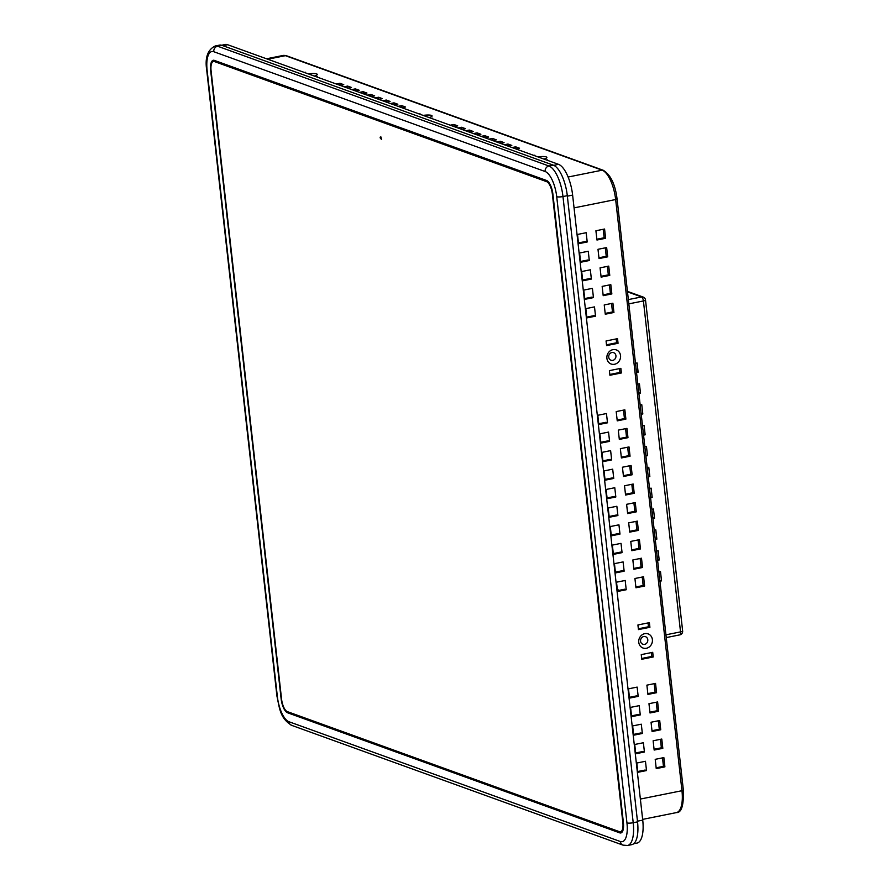<?xml version="1.0" encoding="UTF-8"?>
<svg xmlns="http://www.w3.org/2000/svg" width="890" height="890" viewBox="0 0 890 890"><rect width="100%" height="100%" fill="white"/><g stroke="black" fill="none" stroke-linecap="round" stroke-linejoin="round"><path stroke-width="1.33" d="M287.514 712.756L619.729 832.862A12.393 4.684 -101.3 0 0 623.401 822.616L552.924 194.343A12.393 4.684 -101.3 0 0 546.549 180.481L214.334 60.375A12.393 4.684 -101.3 0 0 210.674 70.61L281.14 698.884A12.393 4.684 -101.3 0 0 287.514 712.756L619.729 832.862M285.568 710.242A12.393 4.684 -101.3 0 0 288.16 712.623M620.375 832.729A12.393 4.684 -101.3 0 0 621.131 832.862M213.578 60.231A12.393 4.684 -101.3 0 0 211.464 63.846M221.922 45.346L217.594 46.213L548.941 166.007A27.301 10.313 78.7 0 1 562.97 196.545L633.213 822.727A27.301 10.313 78.7 0 1 627.528 845.5L631.856 844.632A27.301 10.313 -101.3 0 0 637.54 821.859L567.297 195.678A27.301 10.313 -101.3 0 0 553.269 165.139L221.922 45.346A27.301 10.313 -101.3 0 0 219.53 45.123L215.202 45.991A27.301 10.313 78.7 0 1 217.594 46.213A4.773 4.305 109.9 0 0 213.789 51.72A22.528 8.511 -101.3 0 0 207.114 70.332L277.357 696.514A22.528 8.511 -101.3 0 0 288.939 721.723L620.285 841.506A22.528 8.511 -101.3 0 0 626.949 822.905L556.717 196.712A22.528 8.511 -101.3 0 0 545.125 171.514L213.789 51.72M221.677 45.257L225.126 44.5A27.523 10.402 78.7 0 1 227.618 44.711L558.475 164.327A27.523 10.402 78.7 0 1 572.626 195.121L642.736 820.146A27.523 10.402 78.7 0 1 636.928 843.108L633.769 843.687M543.89 159.054A7.509 1.557 -6.4 0 0 546.76 157.786A7.509 1.557 -6.4 0 0 537.949 156.907M429.091 117.547A7.509 1.557 -6.4 0 0 431.962 116.278A7.509 1.557 -6.4 0 0 423.151 115.4M314.292 76.05A7.509 1.557 -6.4 0 0 317.163 74.782A7.509 1.557 -6.4 0 0 308.352 73.903M646.396 648.265A7.509 6.775 109.9 0 0 652.392 639.598A7.509 6.775 109.9 0 0 644.76 633.658A7.509 6.775 109.9 0 0 638.764 642.324A7.509 6.775 109.9 0 0 646.396 648.265M644.616 644.393A4.05 3.66 109.9 0 0 643.737 636.517A4.05 3.66 109.9 0 0 644.616 644.393M614.545 364.266A7.509 6.775 109.9 0 0 620.541 355.599A7.509 6.775 109.9 0 0 612.899 349.659A7.509 6.775 109.9 0 0 606.902 358.336A7.509 6.775 109.9 0 0 614.545 364.266M612.765 360.394A4.05 3.66 109.9 0 0 611.886 352.518A4.05 3.66 109.9 0 0 612.765 360.394M618.472 590.471A2.982 1.124 -101.3 0 0 617.482 589.236A2.982 1.124 -101.3 0 0 617.304 589.202M453.867 124.478L454.1 126.591L457.727 125.879L453.867 124.478L450.262 125.201M461.854 129.395L465.448 128.672L461.587 127.27L457.994 127.993M461.821 129.384L461.587 127.27M469.575 132.187L473.18 131.464L469.308 130.062L465.715 130.786M469.553 132.176L469.308 130.062M477.307 134.98L480.9 134.257L477.04 132.866L473.436 133.578M477.274 134.969L477.04 132.866M485.028 137.772L488.632 137.049L484.761 135.658L481.167 136.37M485.005 137.761L484.761 135.658M492.76 140.564L496.353 139.841L492.493 138.451L488.888 139.174M492.726 140.553L492.493 138.451M500.213 141.243L500.458 143.346L504.074 142.634L500.213 141.243L496.62 141.966M339.902 83.282L340.136 85.396L343.762 84.684L339.902 83.282L336.309 84.005M347.901 88.199L351.494 87.476L347.634 86.074L344.03 86.797M347.868 88.188L347.634 86.074M355.355 88.867L355.588 90.98L359.215 90.268L355.355 88.867L351.761 89.59M363.087 91.659L363.32 93.773L366.947 93.061L363.087 91.659L359.482 92.382M371.074 96.576L374.668 95.853L370.807 94.451L367.214 95.174M371.041 96.565L370.807 94.451M378.795 99.368L382.4 98.645L378.539 97.244L374.935 97.967M378.773 99.357L378.539 97.244M386.527 102.161L390.12 101.438L386.26 100.036L382.667 100.759M386.494 102.15L386.26 100.036M637.14 687.102L628.485 688.838L629.53 698.116L638.186 696.369L637.14 687.102M629.43 697.315L636.739 695.846L638.186 696.369M639.22 705.648L630.565 707.383L631.611 716.661L640.266 714.926L639.22 705.648M631.511 715.86L638.82 714.392L640.266 714.926M641.301 724.193L632.645 725.928L633.68 735.207L642.346 733.471L641.301 724.193M633.591 734.406L640.9 732.948L642.346 733.471M643.381 742.738L634.726 744.474L635.76 753.752L644.427 752.017L643.381 742.738M635.671 752.951L642.981 751.494L644.427 752.017M645.461 761.284L636.806 763.03L637.841 772.298L646.507 770.562L645.461 761.284M637.752 771.497L645.061 770.039L646.507 770.562M647.831 693.622L655.129 692.164L656.575 692.687L655.541 683.409L646.885 685.144L647.92 694.423L656.575 692.687M655.129 692.164L654.183 683.687M649.911 712.167L657.209 710.71L658.656 711.232L657.621 701.954L648.966 703.69L650 712.968L658.656 711.232M657.209 710.71L656.264 702.232M651.992 730.712L659.29 729.255L660.736 729.778L659.701 720.5L651.046 722.235L652.081 731.513L660.736 729.778M659.29 729.255L658.344 720.778M606.457 413.539L597.802 415.274L598.837 424.552L607.503 422.806L606.457 413.539M598.748 423.751L606.046 422.283L607.503 422.806M617.148 420.058L624.446 418.6L625.893 419.123L624.858 409.845L616.203 411.58L617.237 420.859L625.893 419.123M624.446 418.6L623.501 410.123M608.538 432.084L599.882 433.819L600.917 443.098L609.583 441.362L608.538 432.084M600.828 442.297L608.126 440.828L609.583 441.362M619.229 438.603L626.527 437.146L627.973 437.669L626.938 428.39L618.283 430.126L619.318 439.404L627.973 437.669M626.527 437.146L625.581 428.668M610.618 450.629L601.963 452.365L602.997 461.643L611.664 459.907L610.618 450.629M602.908 460.842L610.206 459.385L611.664 459.907M621.309 457.149L628.607 455.691L630.053 456.214L629.019 446.936L620.363 448.671L621.398 457.95L630.053 456.214M628.607 455.691L627.661 447.214M612.698 469.175L604.043 470.91L605.078 480.188L613.744 478.453L612.698 469.175M604.989 479.387L612.287 477.93L613.744 478.453M623.389 475.705L630.687 474.236L632.134 474.759L631.099 465.481L622.444 467.228L623.478 476.495L632.134 474.759M630.687 474.236L629.742 465.759M614.779 487.72L606.123 489.467L607.158 498.734L615.824 496.998L614.779 487.72M607.069 497.933L614.367 496.475L615.824 496.998M625.47 494.25L632.768 492.782L634.214 493.305L633.179 484.038L624.524 485.773L625.559 495.04L634.214 493.305M632.768 492.782L631.822 484.305M616.859 506.265L608.204 508.012L609.238 517.279L617.905 515.544L616.859 506.265M609.149 516.489L616.447 515.021L617.905 515.544M627.55 512.796L634.848 511.327L636.294 511.85L635.26 502.583L626.605 504.319L627.639 513.586L636.294 511.85M634.848 511.327L633.902 502.85M618.939 524.822L610.284 526.557L611.319 535.825L619.985 534.089L618.939 524.822M611.23 535.035L618.528 533.566L619.985 534.089M629.631 531.341L636.928 529.873L638.375 530.395L637.34 521.128L628.685 522.864L629.72 532.131L638.375 530.395M636.928 529.873L635.983 521.395M621.02 543.367L612.365 545.103L613.399 554.37L622.066 552.634L621.02 543.367M613.31 553.58L620.608 552.111L622.066 552.634M631.711 549.886L639.009 548.418L640.455 548.941L639.421 539.674L630.765 541.409L631.8 550.688L640.455 548.941M639.009 548.418L638.063 539.941M623.1 561.913L614.445 563.648L615.48 572.926L624.146 571.18L623.1 561.913M615.39 572.125L622.689 570.657L624.146 571.18M633.791 568.432L641.089 566.963L642.535 567.497L641.501 558.219L632.846 559.955L633.88 569.233L642.535 567.497M641.089 566.963L640.144 558.497M586.176 232.702L577.521 234.448L578.556 243.715L587.211 241.98L586.176 232.702M578.467 242.926L585.765 241.457L587.211 241.98M588.257 251.258L579.601 252.994L580.636 262.261L589.291 260.525L588.257 251.258M580.547 261.471L587.845 260.002L589.291 260.525M590.337 269.804L581.682 271.539L582.716 280.806L591.372 279.071L590.337 269.804M582.627 280.016L589.925 278.548L591.372 279.071M592.417 288.349L583.762 290.084L584.797 299.363L593.452 297.616L592.417 288.349M584.708 298.562L592.006 297.093L593.452 297.616M594.498 306.894L585.843 308.63L586.877 317.908L595.532 316.173L594.498 306.894M586.788 317.107L594.086 315.639L595.532 316.173M596.867 239.232L604.165 237.764L605.612 238.286L604.577 229.019L595.911 230.755L596.956 240.022L605.612 238.286M604.165 237.764L603.209 229.286M598.948 257.777L606.246 256.309L607.692 256.832L606.657 247.565L597.991 249.3L599.037 258.567L607.692 256.832M606.246 256.309L605.289 247.832M601.028 276.323L608.326 274.854L609.772 275.377L608.738 266.11L600.071 267.846L601.117 277.124L609.772 275.377M608.326 274.854L607.369 266.377M605.189 313.414L612.487 311.956L613.933 312.479L612.899 303.201L604.232 304.936L605.278 314.214L613.933 312.479M612.487 311.956L611.53 303.479M635.872 586.977L643.17 585.52L644.616 586.043L643.581 576.765L634.926 578.5L635.961 587.778L644.616 586.043M643.17 585.52L642.224 577.043M656.153 767.814L663.451 766.346L664.897 766.869L663.862 757.601L655.207 759.337L656.241 768.604L664.897 766.869M663.451 766.346L662.505 757.868M609.817 374.479L619.93 372.443L621.387 372.966L620.864 368.338L609.394 370.629L609.917 375.269L621.387 372.966M619.93 372.443L619.507 368.605M606.58 345.598L618.049 343.295L617.538 338.656L606.068 340.959L606.58 345.598M606.49 344.797L616.603 342.772L618.049 343.295M616.603 342.772L616.18 338.934M638.442 629.597L649.911 627.294L649.389 622.655L637.919 624.958L638.442 629.597M638.352 628.796L648.465 626.771L649.911 627.294M648.465 626.771L648.031 622.922M641.679 658.466L651.792 656.442L653.238 656.965L652.715 652.326L641.245 654.628L641.768 659.268L653.238 656.965M651.792 656.442L651.358 652.604M603.109 294.868L610.406 293.4L611.853 293.934L610.818 284.655L602.152 286.391L603.198 295.669L611.853 293.934M610.406 293.4L609.45 284.934M625.181 580.458L616.525 582.194L617.56 591.472L626.226 589.736L625.181 580.458M617.471 590.671L624.769 589.202L626.226 589.736M654.072 749.269L661.37 747.8L662.816 748.323L661.782 739.045L653.127 740.792L654.161 750.059L662.816 748.323M661.37 747.8L660.424 739.323M515.933 148.941L519.526 148.218L515.666 146.828L512.073 147.551M515.9 148.93L515.666 146.828M401.98 107.746L405.573 107.023L401.713 105.632L398.119 106.344M401.946 107.735L401.713 105.632M304.169 72.379L306.093 73.08M305.17 72.179L305.237 72.769M316.529 76.852L318.464 77.552M317.53 76.651L317.597 77.241M418.979 113.887L420.903 114.588M419.969 113.686L420.036 114.276M546.137 159.866L548.073 160.567M547.139 159.666L547.205 160.256M533.778 155.394L535.713 156.095M534.779 155.194L534.846 155.783M431.339 118.359L433.263 119.06M432.34 118.159L432.407 118.748M394.248 104.953L397.852 104.23L393.981 102.84L390.387 103.552M394.226 104.942L393.981 102.84M507.945 144.035L508.179 146.138L511.806 145.426L507.945 144.035L504.341 144.758M636.528 372.543L638.13 372.22L636.439 371.742M638.13 372.22L637.084 362.942L635.493 363.265M638.875 393.402L640.466 393.091L638.775 392.612M640.466 393.091L639.432 383.812L637.83 384.135M641.212 414.273L642.814 413.95L641.123 413.472M642.814 413.95L641.768 404.672L640.166 404.995M643.548 435.132L645.15 434.821L643.459 434.342M645.15 434.821L644.115 425.542L642.513 425.865M645.895 456.003L647.486 455.68L645.806 455.202M647.486 455.68L646.452 446.413L644.85 446.724M648.231 476.862L649.834 476.551L648.143 476.072M649.834 476.551L648.788 467.272L647.197 467.595M650.568 497.733L652.17 497.41L650.479 496.932M652.17 497.41L651.135 488.143L649.533 488.454M652.915 518.592L654.517 518.28L652.826 517.802M654.517 518.28L653.471 509.002L651.869 509.325M655.251 539.462L656.853 539.14L655.162 538.661M656.853 539.14L655.808 529.873L654.217 530.184M657.588 560.322L659.19 560.01L657.499 559.532M659.19 560.01L658.155 550.732L656.553 551.055M659.935 581.192L661.537 580.87L660.491 571.602L658.889 571.914M661.537 580.87L659.846 580.391M214.401 61.544L546.616 181.649A11.203 4.239 78.7 0 1 552.379 194.187L622.844 822.46A11.203 4.239 78.7 0 1 619.529 831.716L287.325 711.611A11.203 4.239 78.7 0 1 281.563 699.073L211.086 70.8A11.203 4.239 78.7 0 1 214.401 61.544L546.616 181.649M213.622 61.421A11.203 4.239 78.7 0 1 214.79 61.466L547.005 181.571A11.203 4.239 78.7 0 1 552.768 194.109L623.234 822.382A11.203 4.239 78.7 0 1 620.708 831.75M380.375 138.25L380.108 137.238L380.853 136.815L381.51 139.418L380.375 138.25M214.79 61.466L547.005 181.571M553.269 165.139L548.941 166.007A4.773 4.305 109.9 0 0 545.125 171.514M567.297 195.678L562.97 196.545A4.773 0.99 173.6 0 1 556.717 196.712M637.54 821.859L633.213 822.727A4.773 0.99 173.6 0 1 626.949 822.905M620.285 841.506A4.773 4.305 109.9 0 0 622.989 845.122L627.528 845.5M288.939 721.723A4.773 4.305 109.9 0 0 291.642 725.339L622.989 845.122M277.357 696.514A4.773 0.99 173.6 0 1 276.946 696.169C279.638 708.318 279.805 717.974 291.642 725.339M207.114 70.332A4.773 0.99 173.6 0 1 206.703 69.987L276.946 696.169M637.462 821.181L642.736 820.146M572.626 195.121L567.353 196.156M553.791 165.351L558.475 164.327M227.618 44.711L222.978 45.724M640.366 799.053L681.962 790.709L615.646 199.527L574.061 207.882M616.848 198.748L615.646 199.527A26.233 9.912 -101.3 0 0 602.163 170.19L285.412 55.669L267.734 59.218M568.109 177.021L602.163 170.19A2.381 2.147 109.9 0 1 603.242 170.268C610.662 174.852 615.268 184.408 617.059 198.915L683.364 790.098L681.962 790.709A26.233 9.912 -101.3 0 1 676.5 812.581L642.647 819.379M283.109 55.458L286.48 55.747A2.381 2.147 109.9 0 0 285.412 55.669A26.233 9.912 -101.3 0 0 283.109 55.458L266.544 58.785M683.164 789.919L683.364 790.098C683.82 805.294 681.529 812.793 676.5 812.581M682.641 630.966A3.571 0.734 173.6 0 1 680.539 631.889A3.571 1.346 78.7 0 1 679.793 634.87A3.571 3.571 0 0 0 682.641 630.966L645.517 300.019A3.571 0.734 173.6 0 1 643.414 300.942L628.83 303.868M665.954 634.815L680.539 631.889L643.414 300.942A3.571 1.346 78.7 0 0 641.579 296.949L627.483 291.853M628.351 299.596L641.579 296.949A3.571 3.226 109.9 0 1 643.181 297.06L627.428 291.364M215.202 45.991C207.67 49.706 204.834 57.705 206.703 69.987M286.48 55.747L603.242 170.268M679.793 634.87L666.254 637.585M645.517 300.019A3.571 3.571 0 0 0 643.181 297.06"/></g></svg>
